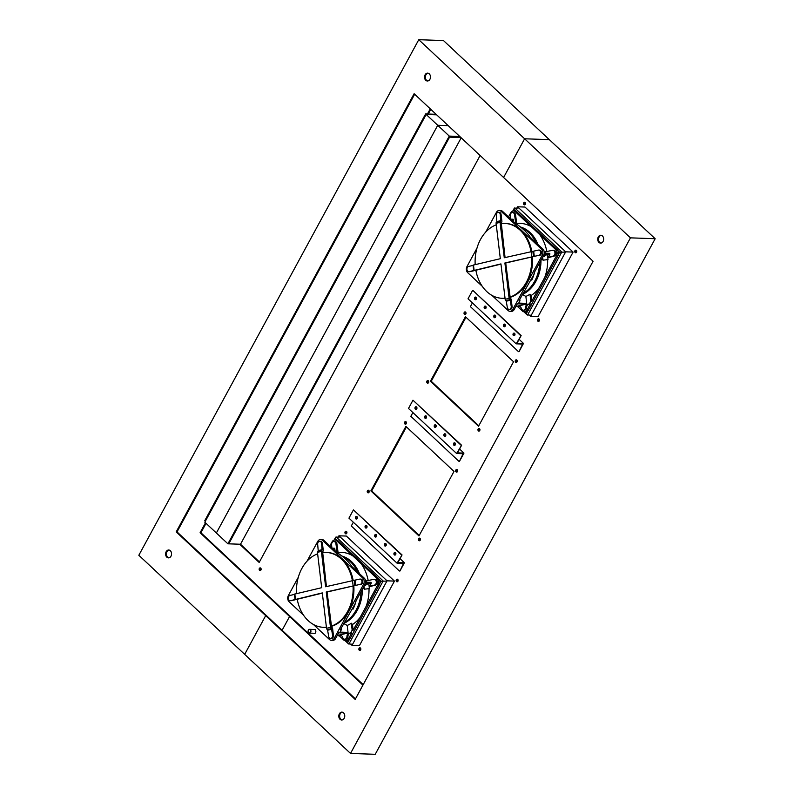<?xml version="1.0" encoding="UTF-8"?>
<svg xmlns="http://www.w3.org/2000/svg" width="794" height="794" viewBox="0 0 794 794"><rect width="100%" height="100%" fill="white"/><g stroke="black" fill="none" stroke-linecap="round" stroke-linejoin="round"><path stroke-width="1.19" d="M314.444 629.503A1.955 1.479 92 0 1 314.682 633.354A1.955 1.479 92 0 1 314.315 633.284M396.534 581.555A1.32 1.002 92 0 1 397.169 579.154A1.32 1.002 92 0 1 397.069 581.794A1.32 1.002 92 0 1 396.534 581.555M397.357 581.585A1.32 1.002 -88 0 0 397.486 581.694A1.32 1.002 92 0 1 397.576 579.283A1.32 1.002 -88 0 0 397.357 581.585M345.34 533.637A1.32 1.002 92 0 1 345.976 531.236A1.32 1.002 92 0 1 345.886 533.876A1.32 1.002 92 0 1 345.34 533.637M346.164 533.667A1.32 1.002 -88 0 0 346.303 533.776A1.32 1.002 92 0 1 346.382 531.365A1.32 1.002 -88 0 0 346.164 533.667M359.265 650.197A1.32 1.002 92 0 1 359.9 647.795A1.32 1.002 92 0 1 359.801 650.435A1.32 1.002 92 0 1 359.265 650.197M360.089 650.226A1.32 1.002 -88 0 0 360.218 650.326A1.32 1.002 92 0 1 360.307 647.924A1.32 1.002 -88 0 0 360.089 650.226M338.929 535.801L346.353 536.059L394.459 581.099L359.434 645.611L352.02 645.343L387.045 580.831L338.929 535.801L338.313 536.942M575.174 252.542A1.32 1.002 92 0 1 575.809 250.14A1.32 1.002 92 0 1 575.71 252.78A1.32 1.002 92 0 1 575.174 252.542M575.997 252.571A1.32 1.002 -88 0 0 576.126 252.681A1.32 1.002 92 0 1 576.216 250.269A1.32 1.002 -88 0 0 575.997 252.571M523.98 204.624A1.32 1.002 92 0 1 524.616 202.222A1.32 1.002 92 0 1 524.526 204.862A1.32 1.002 92 0 1 523.98 204.624M524.804 204.654A1.32 1.002 -88 0 0 524.933 204.763A1.32 1.002 92 0 1 525.023 202.351A1.32 1.002 -88 0 0 524.804 204.654M537.895 321.183A1.32 1.002 92 0 1 538.531 318.781A1.32 1.002 92 0 1 538.441 321.421A1.32 1.002 92 0 1 537.895 321.183M538.729 321.213A1.32 1.002 -88 0 0 538.858 321.322A1.32 1.002 92 0 1 538.947 318.91A1.32 1.002 -88 0 0 538.729 321.213M517.569 206.787L524.983 207.045L573.099 252.085L538.074 316.598L530.65 316.34L565.685 251.827L517.569 206.787L516.954 207.929M367.622 492.608A1.32 1.002 92 0 1 368.257 490.206A1.32 1.002 92 0 1 368.158 492.846A1.32 1.002 92 0 1 367.622 492.608M368.664 490.335A1.32 1.002 -88 0 0 368.575 492.746M456.074 471.884A1.32 1.002 92 0 1 456.709 469.482A1.32 1.002 92 0 1 456.619 472.122A1.32 1.002 92 0 1 456.074 471.884M457.116 469.611A1.32 1.002 -88 0 0 457.036 472.023M404.89 423.966A1.32 1.002 92 0 1 405.526 421.564A1.32 1.002 92 0 1 405.426 424.204A1.32 1.002 92 0 1 404.89 423.966M405.933 421.693A1.32 1.002 -88 0 0 405.843 424.105M418.805 540.525A1.32 1.002 92 0 1 419.44 538.124A1.32 1.002 92 0 1 419.351 540.764A1.32 1.002 92 0 1 418.805 540.525M419.847 538.253A1.32 1.002 -88 0 0 419.768 540.664M405.893 426.388L454.009 471.428L418.974 535.94L370.867 490.9L405.893 426.388M406.449 426.914L371.691 490.93L419.242 535.444M371.691 490.93L370.867 490.9M427.162 382.936A1.32 1.002 92 0 1 427.797 380.534A1.32 1.002 92 0 1 427.708 383.174A1.32 1.002 92 0 1 427.162 382.936M428.204 380.663A1.32 1.002 -88 0 0 428.125 383.075M515.624 362.213A1.32 1.002 92 0 1 516.259 359.811A1.32 1.002 92 0 1 516.169 362.451A1.32 1.002 92 0 1 515.624 362.213M516.666 359.94A1.32 1.002 -88 0 0 516.576 362.352M464.43 314.295A1.32 1.002 92 0 1 465.066 311.893A1.32 1.002 92 0 1 464.976 314.533A1.32 1.002 92 0 1 464.43 314.295M465.473 312.022A1.32 1.002 -88 0 0 465.393 314.434M478.355 430.854A1.32 1.002 92 0 1 478.99 428.452A1.32 1.002 92 0 1 478.901 431.092A1.32 1.002 92 0 1 478.355 430.854M479.397 428.581A1.32 1.002 -88 0 0 479.308 430.993M465.443 316.717L513.549 361.756L478.524 426.269L430.417 381.229L465.443 316.717M465.999 317.243L431.241 381.259L478.792 425.773M431.241 381.259L430.417 381.229M260.73 568.127A1.32 1.002 92 0 1 260.095 570.529A1.32 1.002 92 0 1 260.194 567.889A1.32 1.002 92 0 1 260.73 568.127M260.601 568.018A1.32 1.002 -88 0 0 260.511 570.42M480.122 155.505L259.162 562.45L239.679 544.218L227.908 543.811L216.365 533.002L437.732 125.283L448.223 125.65L437.732 125.283L425.604 113.939L204.802 520.616L205.378 521.162L426.189 114.475L436.68 114.842L426.189 114.475L204.812 522.194L216.365 533.002L437.732 125.283L449.275 136.092L227.908 543.811M461.195 137.789L240.503 544.247L259.43 561.963M240.503 544.247L228.761 543.83L449.573 137.154L460.927 137.551M460.351 137.005L448.997 136.608L449.573 137.154M448.997 136.608L228.186 543.294L228.761 543.83M436.095 114.306L425.604 113.939M459.766 136.459L449.275 136.092M308.677 632.768A1.886 1.429 -88 0 0 310.94 631.27A1.886 1.429 -88 0 0 308.171 630.635A1.886 1.429 -88 0 0 308.677 632.768M308.638 632.61A1.697 1.28 92 0 1 308.866 629.682A1.697 1.28 92 0 1 310.672 631.369A1.697 1.28 92 0 1 308.638 632.61M309.581 629.334L315.019 629.523A1.886 1.429 92 0 1 315.248 629.563M315.119 633.284A1.886 1.429 92 0 1 314.89 633.304L309.452 633.106M394.459 581.099L387.045 580.831M350.769 644.182L352.02 645.343M360.307 584.324L327.078 592.006L331.654 627.409A1.26 0.804 -103.2 0 1 332.626 628.679L333.42 635.369A2.64 1.995 -88 0 1 331.356 638.475L330.532 638.445A2.64 1.995 -88 0 0 332.597 635.339L331.455 628.64A1.26 0.804 -103.2 0 1 330.483 627.369L326.255 591.987L360.307 584.324A2.64 1.995 -88 0 0 361.985 581.526A2.64 1.995 -88 0 0 360.089 579.074A2.64 1.995 -88 0 0 359.682 579.114L354.223 580.295L354.839 585.496M353.012 585.932A37.457 28.316 92 0 1 347.693 611.311A37.457 28.316 92 0 1 331.158 626.188M322.324 593.128L291.428 600.681A2.64 1.995 -88 0 1 291.021 600.721L290.197 600.691A2.64 1.995 -88 0 0 290.604 600.651L322.304 592.91L326.533 628.292A1.26 0.804 76.8 0 0 327.495 629.563L328.647 636.272A2.64 1.995 -88 0 0 330.532 638.445M326.403 627.21A37.457 28.316 92 0 1 323.476 627.31A37.457 28.316 92 0 1 297.184 599.013M296.549 593.584A37.457 28.316 92 0 1 317.63 553.835M354.868 585.496L354.253 580.295L325.629 586.776L321.401 551.393A1.26 0.804 -103.2 0 1 322.076 550.182L321.63 543.503L322.453 543.523L323.257 550.222A1.26 0.804 -103.2 0 1 322.582 551.433L326.433 586.587M322.374 552.624A37.457 28.316 92 0 1 326.106 552.435A37.457 28.316 92 0 1 352.357 580.513M353.826 585.764A37.457 28.316 92 0 1 348.516 611.34A37.457 28.316 92 0 1 331.187 626.466M326.413 627.31A37.457 28.316 92 0 1 324.299 627.339L323.476 627.31M326.106 552.435L326.93 552.465A37.457 28.316 92 0 1 353.141 580.364M361.131 584.354A2.64 1.995 -88 0 0 362.808 581.555A2.64 1.995 -88 0 0 360.913 579.104L360.089 579.074M294.425 594.408L289.979 595.45A2.64 1.995 -88 0 0 288.291 598.249A2.64 1.995 -88 0 0 290.197 600.691M321.63 543.503A2.64 1.995 -88 0 0 319.744 541.319A2.64 1.995 -88 0 0 317.679 544.426L318.255 551.056M322.453 543.523A2.64 1.995 -88 0 0 320.568 541.349L319.744 541.319M327.078 592.006L326.255 591.987M321.808 550.242L318.126 551.105A1.26 0.804 76.8 0 0 317.451 552.316L321.679 587.699L294.395 594.17L295.021 599.381M307.03 561.169L317.779 541.379A4.407 3.335 92 0 1 320.627 539.503A4.407 3.335 92 0 1 322.433 540.287L362.848 578.121A4.407 3.335 92 0 1 363.573 584.255L334.155 638.445A4.407 3.335 92 0 1 331.306 640.331A4.407 3.335 92 0 1 329.5 639.537L313.362 624.431M303.636 615.32L289.085 601.703A4.407 3.335 92 0 1 288.351 595.569L298.336 577.188M327.465 629.563L331.416 628.64M343.633 623.498L347.226 625.434L348.06 632.401L347.663 633.126L338.691 632.818L339.832 632.55L341.311 629.821L341.132 628.302M331.306 640.331L332.746 640.381A4.407 3.335 -88 0 0 335.594 638.495L338.839 632.51L339.832 632.55M355.94 601.018A36.474 27.572 92 0 1 355.206 603.589L340.318 629.791L341.311 629.821M354.997 604.274L355.821 601.237L365.022 584.305A4.407 3.335 -88 0 0 364.287 578.171L351.663 566.35C348.764 561.695 343.703 556.961 336.497 552.158L323.873 540.337A4.407 3.335 -88 0 0 322.066 539.553L320.627 539.503M347.663 633.126L338.74 635.17M362.342 589.237A34.996 26.45 92 0 1 343.772 623.439M369.021 588.82A38.062 28.773 92 0 1 366.153 606.298L360.129 617.404A38.062 28.773 92 0 1 352.476 624.531L353.151 630.238L352.169 630.208L350.69 632.927L348.953 633.334A3.146 2.382 -88 0 0 346.948 636.361A2.928 2.213 92 0 1 344.636 639.23A2.928 2.213 92 0 1 342.661 637.374A3.146 2.382 -88 0 0 340.537 635.369A3.146 2.382 -88 0 0 340.06 635.418L338.522 635.776L338.442 635.17M347.226 625.434A36.822 27.83 -88 0 0 351.335 623.221L352.476 624.531M361.072 591.57A34.966 26.43 92 0 1 344.259 622.546M351.335 623.221L352.169 630.208M350.69 632.927L351.673 632.967L349.946 633.374A3.146 2.382 -88 0 0 347.931 636.401A2.928 2.213 92 0 1 345.618 639.259L344.636 639.23M340.06 635.418L338.522 635.776M360.129 617.404L353.151 630.238M351.673 632.967L348.427 638.942A4.407 3.335 92 0 1 345.579 640.827A4.407 3.335 92 0 1 343.772 640.033L339.256 635.805M362.521 588.9L364.029 588.414L362.868 588.265M369.051 585.734L369.825 585.754L369.071 585.932M364.109 585.982L368.198 583.64L368.882 584.354L369.389 588.602L364.386 589.198L369.389 588.602M364.337 585.565L365.498 585.605M370.768 582.339L365.637 582.161L370.679 582.349A0.665 0.496 92 0 1 371.145 583.391L369.825 585.754M332.22 548.158L334.324 548.227A0.665 0.496 92 0 1 334.8 548.763L335.068 550.818M366.53 582.191A36.832 27.84 -88 0 0 366.312 580.9L373.805 579.322A2.928 2.213 92 0 1 374.212 579.292A2.928 2.213 92 0 1 376.316 581.972A2.928 2.213 92 0 1 374.49 585.089L369.131 586.468M331.892 547.85L331.584 544.922A2.928 2.213 92 0 1 333.877 541.528A2.928 2.213 92 0 1 335.951 543.89L337.113 552.574M341.837 556.018A34.996 26.45 92 0 1 359.394 573.586M333.877 541.528L334.86 541.568A2.928 2.213 92 0 1 336.934 543.93L338.075 552.525L337.261 553.716M338.075 552.525A38.062 28.773 92 0 1 352.774 555.83L361.052 563.581A38.062 28.773 92 0 1 368.178 580.513M342.68 556.693A34.966 26.43 92 0 1 357.379 571.71M374.788 579.362A2.928 2.213 92 0 1 375.195 579.322A2.928 2.213 92 0 1 377.299 582.002A2.928 2.213 92 0 1 375.473 585.118L369.17 586.746M329.847 545.935L332.051 541.885A4.407 3.335 92 0 1 334.899 539.999A4.407 3.335 92 0 1 336.706 540.793L352.774 555.83M361.052 563.581L377.12 578.618A4.407 3.335 92 0 1 377.855 584.751L366.153 606.298M334.899 539.999L336.338 540.049A4.407 3.335 92 0 1 337.202 540.228A4.407 3.335 92 0 1 338.145 540.843L378.559 578.667A4.407 3.335 92 0 1 379.304 579.65A4.407 3.335 92 0 1 379.77 583.54A4.407 3.335 92 0 1 379.294 584.801L349.866 638.991A4.407 3.335 92 0 1 349.112 640.004A4.407 3.335 92 0 1 347.018 640.877L345.579 640.827M346.333 640.857L348.526 643.894L352.596 644.281M337.202 540.228L335.485 538.63L335.663 537.22L340.189 536.972M386.906 581.079L381.021 581.248L379.77 583.54M573.099 252.085L565.685 251.827M529.409 315.168L530.65 316.34M538.937 255.311L505.718 263.003L510.294 298.405A1.26 0.804 -103.2 0 1 511.267 299.666L512.061 306.365A2.64 1.995 -88 0 1 509.996 309.471L509.172 309.442A2.64 1.995 -88 0 0 511.237 306.335L510.085 299.626A1.26 0.804 -103.2 0 1 509.113 298.355L504.895 262.973L538.937 255.311A2.64 1.995 -88 0 0 540.625 252.512A2.64 1.995 -88 0 0 538.719 250.07A2.64 1.995 -88 0 0 538.322 250.11L504.269 257.762L500.041 222.38A1.26 0.804 -103.2 0 1 500.716 221.169L500.27 214.489A2.64 1.995 -88 0 0 498.384 212.306A2.64 1.995 -88 0 0 496.319 215.412L496.885 222.042M531.652 256.928A37.457 28.316 92 0 1 526.333 282.297A37.457 28.316 92 0 1 509.798 297.174M500.964 264.114L470.058 271.667A2.64 1.995 -88 0 1 469.661 271.707L468.837 271.677A2.64 1.995 -88 0 0 469.234 271.637L500.945 263.896L505.163 299.288A1.26 0.804 76.8 0 0 506.135 300.549L507.287 307.258A2.64 1.995 -88 0 0 509.172 309.442M505.034 298.197A37.457 28.316 92 0 1 502.116 298.296A37.457 28.316 92 0 1 475.824 270M475.189 264.581A37.457 28.316 92 0 1 496.27 224.821M500.27 214.489L501.093 214.519L501.887 221.208A1.26 0.804 -103.2 0 1 501.213 222.419L505.063 257.584M501.014 223.62A37.457 28.316 92 0 1 504.746 223.422A37.457 28.316 92 0 1 530.988 251.509M532.466 256.75A37.457 28.316 92 0 1 527.156 282.327A37.457 28.316 92 0 1 509.827 297.452M505.044 298.296A37.457 28.316 92 0 1 502.939 298.326L502.116 298.296M504.746 223.422L505.57 223.451A37.457 28.316 92 0 1 531.781 251.361M539.761 255.34A2.64 1.995 -88 0 0 541.448 252.542A2.64 1.995 -88 0 0 539.543 250.09L538.719 250.07M473.065 265.394L468.619 266.437A2.64 1.995 -88 0 0 466.932 269.235A2.64 1.995 -88 0 0 468.837 271.677M501.093 214.519A2.64 1.995 -88 0 0 499.208 212.335L498.384 212.306M505.718 263.003L504.895 262.973M500.448 221.228L496.766 222.092A1.26 0.804 76.8 0 0 496.091 223.303L500.319 258.695L473.035 265.166L473.661 270.367M485.67 232.156L496.409 212.375A4.407 3.335 92 0 1 499.257 210.489A4.407 3.335 92 0 1 501.074 211.283L541.478 249.108A4.407 3.335 92 0 1 542.213 255.241L512.795 309.432A4.407 3.335 92 0 1 509.946 311.317A4.407 3.335 92 0 1 508.14 310.523L492.002 295.418M482.266 286.316L467.726 272.699A4.407 3.335 92 0 1 466.991 266.556L476.966 248.175M533.479 256.492L532.863 251.281L533.508 256.492M506.106 300.549L510.056 299.626M522.273 294.495L525.866 296.42L526.7 303.387L526.303 304.122L517.331 303.804L518.472 303.536L519.951 300.817L519.762 299.298M509.946 311.317L511.386 311.367A4.407 3.335 -88 0 0 514.234 309.481L517.48 303.507L518.472 303.536M534.58 272.005A36.474 27.572 92 0 1 533.846 274.585L518.958 300.777L519.951 300.817M533.628 275.26L534.461 272.223L543.652 255.291A4.407 3.335 -88 0 0 542.927 249.157L530.303 237.337C527.395 232.682 522.343 227.957 515.137 223.144L502.513 211.333A4.407 3.335 -88 0 0 500.706 210.539L499.257 210.489M526.303 304.122L517.38 306.156M540.982 260.224A34.996 26.45 92 0 1 522.402 294.435M547.652 259.807A38.062 28.773 92 0 1 544.793 277.285L538.759 288.391A38.062 28.773 92 0 1 531.117 295.527L531.791 301.224L530.809 301.194L529.33 303.913L527.593 304.32A3.146 2.382 -88 0 0 525.588 307.357A2.928 2.213 92 0 1 523.276 310.216A2.928 2.213 92 0 1 521.301 308.36A3.146 2.382 -88 0 0 519.177 306.365A3.146 2.382 -88 0 0 518.69 306.405L517.162 306.772L517.083 306.156M525.866 296.42A36.822 27.83 -88 0 0 529.975 294.207L531.117 295.527M539.712 262.556A34.966 26.43 92 0 1 522.899 293.532M529.975 294.207L530.809 301.194M529.33 303.913L530.313 303.953L528.586 304.36A3.146 2.382 -88 0 0 526.571 307.387A2.928 2.213 92 0 1 524.258 310.246L523.276 310.216M518.69 306.405L517.162 306.772M538.759 288.391L531.791 301.224M530.313 303.953L527.067 309.938A4.407 3.335 92 0 1 524.219 311.814A4.407 3.335 92 0 1 522.412 311.03L517.886 306.792M541.161 259.886L542.669 259.4L541.508 259.261M547.681 256.72L548.465 256.75L547.711 256.928M542.749 256.978L546.828 254.626L547.523 255.34L548.029 259.588L543.027 260.184L548.029 259.588M542.977 256.551L544.138 256.591M544.277 253.167L549.309 253.336A0.665 0.496 92 0 1 549.785 254.378L548.465 256.75M510.86 219.144L512.964 219.223A0.665 0.496 92 0 1 513.43 219.749L513.708 221.814M545.17 253.187A36.832 27.84 -88 0 0 544.942 251.897L552.445 250.318A2.928 2.213 92 0 1 552.852 250.279A2.928 2.213 92 0 1 554.956 252.958A2.928 2.213 92 0 1 553.13 256.075L547.771 257.454M510.532 218.836L510.214 215.908A2.928 2.213 92 0 1 512.517 212.524A2.928 2.213 92 0 1 514.591 214.886L515.743 223.561M520.477 227.005A34.996 26.45 92 0 1 538.024 244.582M512.517 212.524L513.49 212.554A2.928 2.213 92 0 1 515.574 214.916L516.715 223.521L515.901 224.702M516.715 223.521A38.062 28.773 92 0 1 531.404 226.816L539.692 234.567A38.062 28.773 92 0 1 546.818 251.5M521.321 227.689A34.966 26.43 92 0 1 536.019 242.696M553.418 250.348A2.928 2.213 92 0 1 553.835 250.309A2.928 2.213 92 0 1 555.939 252.998A2.928 2.213 92 0 1 554.113 256.115L547.81 257.732M508.488 216.921L510.691 212.871A4.407 3.335 92 0 1 513.539 210.986A4.407 3.335 92 0 1 515.346 211.78L531.404 226.816M539.692 234.567L555.76 249.614A4.407 3.335 92 0 1 556.485 255.747L544.793 277.285M513.539 210.986L514.978 211.035A4.407 3.335 92 0 1 515.842 211.224A4.407 3.335 92 0 1 516.785 211.829L557.199 249.663A4.407 3.335 92 0 1 557.944 250.636A4.407 3.335 92 0 1 558.41 254.527A4.407 3.335 92 0 1 557.934 255.797L528.506 309.988A4.407 3.335 92 0 1 527.752 310.99A4.407 3.335 92 0 1 525.658 311.863L524.219 311.814M524.963 311.844L527.166 314.881L531.236 315.268M515.842 211.224L514.125 209.616L514.304 208.207L518.829 207.959M565.546 252.075L559.661 252.234L558.41 254.527M479.636 428.81A1.638 1.241 -88 0 0 479.566 430.785M516.904 360.168A1.638 1.241 -88 0 0 516.844 362.143M465.721 312.25A1.638 1.241 -88 0 0 465.651 314.226M428.452 380.892A1.638 1.241 -88 0 0 428.383 382.867M420.095 538.481A1.638 1.241 -88 0 0 420.026 540.456M457.364 469.84A1.638 1.241 -88 0 0 457.294 471.815M406.171 421.922A1.638 1.241 -88 0 0 406.101 423.897M368.902 490.563A1.638 1.241 -88 0 0 368.833 492.538M395.204 552.495A1.32 1.002 -88 0 0 395.114 555.056M395.491 552.684A1.32 1.002 92 0 1 394.856 555.085A1.32 1.002 92 0 1 394.955 552.445A1.32 1.002 92 0 1 395.491 552.684M385.586 543.493A1.32 1.002 -88 0 0 385.497 546.044M385.874 543.672A1.32 1.002 92 0 1 385.239 546.083A1.32 1.002 92 0 1 385.328 543.433A1.32 1.002 92 0 1 385.874 543.672M366.342 525.479A1.32 1.002 -88 0 0 366.252 528.03M366.63 525.658A1.32 1.002 92 0 1 365.994 528.07A1.32 1.002 92 0 1 366.084 525.42A1.32 1.002 92 0 1 366.63 525.658M356.714 516.467A1.32 1.002 -88 0 0 356.625 519.028M357.002 516.656A1.32 1.002 92 0 1 356.367 519.058A1.32 1.002 92 0 1 356.466 516.418A1.32 1.002 92 0 1 357.002 516.656M375.959 534.481A1.32 1.002 -88 0 0 375.87 537.042M376.247 534.67A1.32 1.002 92 0 1 375.612 537.072A1.32 1.002 92 0 1 375.711 534.431A1.32 1.002 92 0 1 376.247 534.67M397.923 562.549L402.052 554.937L397.05 563.174L403.541 563.403L399.928 571.035L404.404 562.777L397.923 562.549M401.536 554.917L353.429 509.877L402.052 554.937M397.05 563.174L348.943 518.135L353.429 509.877M399.412 571.015L351.295 525.975L353.33 522.244M404.404 562.777L400.027 558.668M395.67 554.599L394.459 553.458M386.053 545.587L384.832 544.456M376.425 536.585L375.215 535.444M366.808 527.573L365.587 526.442M357.181 518.571L355.93 517.728M454.754 442.834A1.32 1.002 -88 0 0 454.664 445.384M455.041 443.012A1.32 1.002 92 0 1 454.406 445.414A1.32 1.002 92 0 1 454.496 442.774A1.32 1.002 92 0 1 455.041 443.012M445.126 433.822A1.32 1.002 -88 0 0 445.037 436.372M445.414 434.01A1.32 1.002 92 0 1 444.779 436.412A1.32 1.002 92 0 1 444.878 433.772A1.32 1.002 92 0 1 445.414 434.01M425.882 415.808A1.32 1.002 -88 0 0 425.792 418.359M426.17 415.996A1.32 1.002 92 0 1 425.534 418.398A1.32 1.002 92 0 1 425.634 415.758A1.32 1.002 92 0 1 426.17 415.996M416.264 406.796A1.32 1.002 -88 0 0 416.175 409.357M416.552 406.985A1.32 1.002 92 0 1 415.917 409.386A1.32 1.002 92 0 1 416.006 406.746A1.32 1.002 92 0 1 416.552 406.985M435.509 424.82A1.32 1.002 -88 0 0 435.42 427.371M435.797 424.998A1.32 1.002 92 0 1 435.162 427.4A1.32 1.002 92 0 1 435.251 424.76A1.32 1.002 92 0 1 435.797 424.998M457.463 452.878L461.602 445.265L456.6 453.503L463.091 453.731L459.468 461.364L463.954 453.106L457.463 452.878M461.086 445.245L412.969 400.206L461.602 445.265M456.6 453.503L408.493 408.463L412.969 400.206M458.952 461.344L410.845 416.304L412.87 412.572M463.954 453.106L459.567 448.997M455.22 444.928L453.999 443.786M445.593 435.916L444.382 434.784M435.975 426.914L434.755 425.773M426.348 417.902L425.137 416.771M416.731 408.9L415.48 408.056M514.294 333.162A1.32 1.002 -88 0 0 514.204 335.713M514.581 333.341A1.32 1.002 92 0 1 513.946 335.743A1.32 1.002 92 0 1 514.046 333.103A1.32 1.002 92 0 1 514.581 333.341M504.676 324.151A1.32 1.002 -88 0 0 504.587 326.701M504.964 324.339A1.32 1.002 92 0 1 504.329 326.741A1.32 1.002 92 0 1 504.418 324.101A1.32 1.002 92 0 1 504.964 324.339M485.432 306.137A1.32 1.002 -88 0 0 485.342 308.687M485.72 306.325A1.32 1.002 92 0 1 485.084 308.727A1.32 1.002 92 0 1 485.174 306.087A1.32 1.002 92 0 1 485.72 306.325M475.814 297.135A1.32 1.002 -88 0 0 475.725 299.685M476.092 297.313A1.32 1.002 92 0 1 475.457 299.715A1.32 1.002 92 0 1 475.556 297.075A1.32 1.002 92 0 1 476.092 297.313M495.059 315.149A1.32 1.002 -88 0 0 494.97 317.699M495.337 315.327A1.32 1.002 92 0 1 494.702 317.729A1.32 1.002 92 0 1 494.801 315.089A1.32 1.002 92 0 1 495.337 315.327M517.013 343.207L521.142 335.594L516.15 343.832L522.631 344.06L519.018 351.692L523.494 343.435L517.013 343.207M520.626 335.574L473.035 290.554L521.142 335.594M516.15 343.832L468.033 298.802L472.519 290.544M518.502 351.673L470.385 306.633L472.42 302.901M523.494 343.435L519.117 339.326M514.76 335.257L513.549 334.115M505.143 326.245L503.922 325.113M495.516 317.243L494.305 316.101M485.898 308.231L484.677 307.099M476.271 299.229L475.02 298.385M170.333 550.718A3.93 2.978 92 0 1 171.385 555.165A3.93 2.978 92 0 1 168.447 557.874A3.93 2.978 92 0 1 165.609 553.835A3.93 2.978 92 0 1 168.725 550.004A3.93 2.978 92 0 1 170.333 550.718M169.132 550.063A3.93 2.978 -88 0 0 166.432 553.865A3.93 2.978 -88 0 0 168.854 557.845M429.256 73.842A3.93 2.978 92 0 1 430.308 78.298A3.93 2.978 92 0 1 427.361 80.998A3.93 2.978 92 0 1 424.532 76.958A3.93 2.978 92 0 1 427.638 73.137A3.93 2.978 92 0 1 429.256 73.842M428.055 73.187A3.93 2.978 -88 0 0 425.356 76.988A3.93 2.978 -88 0 0 427.777 80.978M355.444 698.919L266.516 615.678L265.692 615.648L355.176 699.415L593.078 261.246L503.594 177.489L524.606 138.781L630.456 237.853L350.521 753.437L138.831 555.274L418.766 39.7L524.606 138.781L503.594 177.489L414.111 93.722L176.208 531.881L265.692 615.648L244.671 654.355L265.692 615.648L266.516 615.678L177.032 531.911L414.667 94.238M350.521 753.437L375.234 754.3L655.169 238.726L549.329 139.645L524.606 138.781L549.329 139.645L443.479 40.563L418.766 39.7M363.195 684.646L200.922 532.754L206.033 523.335M428.264 114.028L430.805 109.354M205.477 522.809L200.098 532.724L289.582 616.491L282.098 630.267L289.582 616.491L362.927 685.143M430.249 108.828L427.44 113.999M177.032 531.911L176.208 531.881M200.922 532.754L200.098 532.724M290.406 616.511L289.582 616.491L290.406 616.511M598.954 242.418A3.93 2.978 92 0 1 597.892 237.962A3.93 2.978 92 0 1 600.84 235.262A3.93 2.978 92 0 1 603.668 239.302A3.93 2.978 92 0 1 600.562 243.123A3.93 2.978 92 0 1 598.954 242.418M601.247 235.312A3.93 2.978 -88 0 0 598.656 238.26A3.93 2.978 -88 0 0 599.778 242.448A3.93 2.978 -88 0 0 600.979 243.103M340.031 719.295A3.93 2.978 92 0 1 338.969 714.838A3.93 2.978 92 0 1 341.916 712.129A3.93 2.978 92 0 1 344.755 716.168A3.93 2.978 92 0 1 341.638 719.999A3.93 2.978 92 0 1 340.031 719.295M342.333 712.188A3.93 2.978 -88 0 0 339.733 715.126A3.93 2.978 -88 0 0 340.854 719.324A3.93 2.978 -88 0 0 342.055 719.979M655.169 238.726L630.456 237.853M332.597 635.339L333.42 635.369M290.604 600.651L291.428 600.681M355.662 585.406L355.037 580.206M318.414 550.54L322.364 549.617M294.822 593.991L295.447 599.202M353.112 585.694L352.486 580.483M321.401 551.393L317.451 552.316M327.922 630.148L331.872 629.225M326.533 628.292L330.483 627.369M348.06 632.401L340.06 632.113M338.929 635.17L337.43 635.121M356.099 600.74A36.345 27.472 92 0 1 353.092 609.117M349.946 633.374L348.953 633.334M347.931 636.401L346.948 636.361M365.458 583.183L371.145 583.391M332.795 548.694L334.8 548.763M375.473 585.118L374.49 585.089M336.934 543.93L335.951 543.89M335.594 638.495L334.155 638.445M365.022 584.305L363.573 584.255M323.873 540.337L322.433 540.287M338.145 540.843L336.706 540.793M364.287 578.171L362.848 578.121M378.559 578.667L377.12 578.618M349.866 638.991L348.427 638.942M379.294 584.801L377.855 584.751M335.485 538.63L334.75 539.999M379.304 579.65L381.021 581.248M347.871 642.296L349.112 640.004M348.894 644.083L383.165 580.97L336.1 536.903M511.237 306.335L512.061 306.365M469.234 271.637L470.058 271.667M534.293 256.402L533.677 251.192M497.054 221.536L501.004 220.603M473.462 264.988L474.087 270.188M531.742 256.68L531.126 251.48M500.041 222.38L496.091 223.303M506.552 301.134L510.512 300.211M505.163 299.288L509.113 298.355M526.7 303.387L518.7 303.109M517.569 306.166L516.07 306.107M534.729 271.727A36.345 27.472 92 0 1 531.732 280.113M528.586 304.36L527.593 304.32M526.571 307.387L525.588 307.357M544.098 254.179L549.785 254.378M511.435 219.68L513.43 219.749M554.113 256.115L553.13 256.075M515.574 214.916L514.591 214.886M514.234 309.481L512.795 309.432M543.652 255.291L542.213 255.241M502.513 211.333L501.074 211.283M516.785 211.829L515.346 211.78M542.927 249.157L541.478 249.108M557.199 249.663L555.76 249.614M528.506 309.988L527.067 309.938M557.934 255.797L556.485 255.747M514.125 209.616L513.381 210.986M557.944 250.636L559.661 252.234M526.511 313.283L527.752 310.99M527.534 315.069L561.805 251.956L514.73 207.899M317.987 551.115L321.937 550.192M338.83 635.18L337.42 635.131M363.811 586.528L364.029 588.414M364.019 586.141L364.386 589.198M375.195 579.322L374.212 579.292M348.526 643.894L345.211 640.788M334.095 540.099L335.663 537.22M496.627 222.112L500.577 221.179M517.47 306.176L516.06 306.127M542.451 257.524L542.669 259.4M542.659 257.127L543.027 260.184M544.277 253.147L549.408 253.336M553.835 250.309L552.852 250.279M527.166 314.881L523.841 311.774M512.735 211.085L514.304 208.207"/></g></svg>
